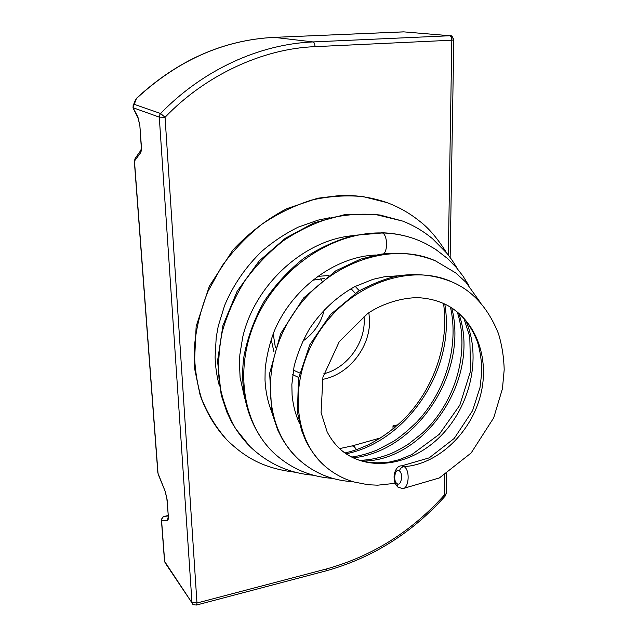 <?xml version="1.0" encoding="UTF-8"?>
<svg xmlns="http://www.w3.org/2000/svg" width="637" height="637" viewBox="0 0 637 637"><rect width="100%" height="100%" fill="white"/><g stroke="black" fill="none" stroke-linecap="round" stroke-linejoin="round"><path stroke-width="0.96" d="M271.195 339.306L273.942 351.935M292.67 374.652L298.665 377.47M322.394 379.389C348.248 375.089 370.193 347.595 369.54 320.594L368.895 312.711M359.284 290.735L355.223 286.403M328.565 275.518L317.377 276.418M323.835 373.76C346.464 368.313 364.794 343.9 364.229 320.124L364.03 316.103M355.271 293.267L351.043 288.665M324.464 278.512L312.385 280.256M273.209 333.78L275.351 347.348M293.37 370.129L299.621 372.964M398.037 424.799L392.989 425.858L395.083 427.371M450.144 257.507L453.799 39.98L451.816 40.211L448.329 255.118M450.096 35.752L403.627 31.858L449.73 35.752L313.093 41.923C259.641 44.128 203.084 69.64 160.596 113.505L165.055 117.304L159.282 117.128L191.944 602.108L196.968 603.016L196.586 605.015L325.985 570.879L326.622 568.913L196.968 603.016L165.055 117.304C205.823 74.672 263.471 48.508 315.02 46.66L451.816 40.211L451.235 37.129L450.12 35.76C452.039 36.126 453.066 37.487 453.186 39.844M325.985 570.879C372.422 557.901 412.187 532.922 445.279 495.952L444.435 494.957L446.179 493.675L446.513 473.817M321.757 280.614L320.809 278.68M302.686 341.225C313.85 333.454 321.072 322.935 324.352 309.67M274.093 37.376L274.173 37.368C223.499 39.924 177.604 60.244 136.501 98.321L132.99 107.701L137.903 116.961L139.837 125.298L141.334 145.785C141.549 149.265 141.287 151.614 140.538 152.84L134.335 161.257L135.148 158.486L134.495 161.432L158.024 473.379L165.349 491.748L167.101 499.655L168.295 516.002C168.463 518.717 168.176 520.166 167.451 520.349L161.607 520.843L161.44 520.381L164.505 561.014L165.102 562.789L192.398 603.462L164.672 561.5L161.607 520.843C161.384 518.566 162.339 517.069 164.473 516.36L164.418 516.376C163.486 515.819 162.483 517.156 161.44 520.381M403.993 31.866L274.173 37.368L403.404 31.866M315.02 46.66C314.853 43.905 314.208 42.329 313.093 41.923L274.276 37.368C223.714 39.9 177.858 60.22 136.708 98.313L135.562 99.706L133.061 105.814L134.2 104.317L160.596 113.505L159.561 115.17L159.282 117.128L132.99 107.701L138.269 118.649L137.903 116.961M158.119 474.079L165.349 491.748M380.822 437.842L352.165 445.9L354.18 446.489L356.505 449.642M465.79 320.682C482.018 357.636 470.034 406.581 440.669 436.082C411.422 465.751 368.043 472.463 341.528 450.375C335.747 445.359 330.945 439.18 327.123 431.838L321.088 412.657L322.911 377.2L339.282 341.615L367.605 313.571C384.708 301.898 407.003 296.738 420.81 297.861C429.521 298.602 437.627 300.72 445.104 304.215C477.487 320.14 490.689 361.402 479.645 398.491C468.768 435.7 435.907 464.676 404.169 466.634C401.74 466.985 400.155 468.426 399.423 470.934C403.675 473.92 400.936 487.17 396.835 483.475L397.886 487.082C394.813 484.168 393.602 479.86 394.247 474.151C395.8 468.553 398.213 465.782 401.493 465.83L404.169 466.634C410.379 470.369 408.85 488.635 402.767 488.635L402.441 488.659M444.761 474.899L444.435 494.957C411.685 531.457 372.414 556.109 326.622 568.913M392.989 425.858L392.997 429.099M394.335 428L394.335 427.013M193.202 604.242L192.398 603.462C192.191 604.37 193.584 604.887 196.586 605.015M167.451 520.349L168.144 517.252M168.144 515.994L164.473 516.36L168.12 515.532L168.351 517.148M168.295 516.002L166.918 499.185L165.437 492.449M167.101 499.655L166.918 499.185M140.538 152.84L141.199 149.83L135.148 158.486M141.334 145.785L140.984 150.141M139.837 125.298L141.167 145.618M444.801 304.064C455.965 369.484 406.804 441.72 346.098 453.799M451.792 308.021C468.593 373.951 415.34 451.506 353.272 457.812M383.777 253.757C388.172 249.616 387.121 234.44 382.343 232.959C334.552 231.55 281.761 265.629 257.762 315.562C233.628 365.439 241.765 422.857 273.822 452.963C290.576 468.394 310.195 476.866 332.689 478.379M457.581 268.973C451.617 259.163 449.945 257.173 446.617 252.977L432.682 238.867C423.724 231.374 413.716 225.442 402.648 221.079L380.074 215.035C364.093 213.307 347.754 214.247 331.049 217.838C314.439 222.966 298.514 230.618 283.29 240.786C268.766 252.268 255.947 265.613 244.831 280.837C234.942 296.858 227.449 313.691 222.361 331.351C218.762 349.132 217.782 366.538 219.415 383.57C222.52 400.06 227.95 415.133 235.706 428.797L250.015 446.569C268.018 463.728 289.23 473.291 313.643 475.258M446.967 253.399C437.85 238.771 428.781 228.078 419.759 221.318C409.973 213.363 399.057 207.129 387.001 202.614L363.178 196.626C346.377 195.018 329.233 196.156 311.772 200.026C294.405 205.488 277.796 213.554 261.934 224.216C246.822 236.239 233.484 250.19 221.931 266.075L207.861 291.619C200.711 309.662 196.236 327.951 194.428 346.488C194.189 364.818 196.57 382.224 201.571 398.698C207.965 414.345 216.476 428.152 227.106 440.135C245.341 457.637 263.551 468.498 295.672 472.288M468.824 285.503L463.043 276.155L456.331 267.5L447.381 258.391L435.461 249.226L425.627 243.573L418.7 240.428C407.377 235.794 395.258 233.301 382.343 232.959L354.562 235.3C336.631 240.061 319.575 247.817 303.403 258.582C288.131 270.86 274.977 285.233 263.941 301.675C254.41 318.962 247.793 336.909 244.082 355.526C238.373 393.634 250.102 430.301 273.822 452.963M458.736 313.332C481.978 378.529 424.497 461.594 362.326 461.069M397.886 487.082L402.767 488.635L439.395 477.933L471.149 452.971L493.699 417.848L502.45 388.666L504.186 369.818C503.883 357.293 501.964 345.19 498.421 333.525C488.117 307.997 472.718 290.838 452.238 282.048C411.637 263.049 352.452 282.932 320.634 329.584C288.489 375.997 291.81 437.476 324.552 465.79C333.191 473.347 342.945 478.729 353.814 481.938L367.955 484.717L377.637 485.187L395.171 483.316M480.768 303.093L465.958 282.302L455.702 272.899L435.198 260.716C391.11 241.041 327.888 262.563 294.095 312.536C259.968 362.262 263.734 428.12 298.649 459.373C313.961 473.124 332.052 480.553 352.938 481.683M396.835 483.475C392.647 480.441 395.322 467.391 399.423 470.934M453.799 39.98C452.612 36.548 451.386 35.139 450.12 35.76M446.179 493.675L445.279 495.952M157.857 472.949L134.335 161.257M139.67 125.155L138.269 118.649M133.061 105.814L133.316 109.293M135.562 99.706L136.501 98.321M164.505 561.014L165.102 562.789M352.173 445.9L339.521 448.615M164.465 516.36L168.12 515.532M219.184 385.17C216.803 376.26 215.441 366.936 215.091 357.182L216.222 337.371L218.244 326.152L224.614 305.457C233.333 284.811 245.85 266.656 262.149 251.002C273.416 241.407 285.456 233.453 298.275 227.114L317.919 220.171L329.472 217.782M244.815 398.714L240.093 377.518L239.432 362.342L239.878 354.554L242.721 337.14C254.633 285.018 303.714 239.998 352.747 235.698M271.593 411.478C267.747 401.804 265.549 391.245 265.008 379.811L265.159 369.468C266.377 357.158 269.228 344.84 273.711 332.514C290.966 289.278 334.72 256.456 375.814 255.031M402.648 221.079L374.285 214.199L344.107 214.788L313.842 222.95L285.272 238.302L259.187 260.947L237.115 291.316L222.926 325.523L217.543 360.924L221.166 394.884L226.891 412.163L231.486 421.774C236.661 431.018 242.832 439.291 250.015 446.569M387.001 202.614C372.541 197.589 357.317 195.161 341.336 195.336L317.592 198.242L286.61 208.737C266.696 219.311 248.796 233.07 232.911 250.015L209.342 286.212L196.14 326.439L194.277 367.023L200.122 395.155C206.277 412.497 215.266 427.491 227.106 440.135M443.527 303.467C449.077 342.244 435.19 384.867 407.975 414.95C395.935 427.666 382.463 437.73 367.533 445.144C359.141 448.926 351.592 451.537 344.896 452.963M450.478 307.185C459.15 346.018 445.645 391.229 417.052 421.75C408.022 430.54 400.116 437.109 393.34 441.465L377.112 450.025C368.719 453.464 360.255 455.805 351.696 457.048M299.565 423.549C295.624 414.998 293.139 405.538 292.096 395.171L291.85 384.589L294.055 366.617C297.368 353.567 302.527 340.938 309.55 328.74C321.566 310.792 336.639 296.762 354.777 286.634L373.043 279.309L384.199 276.808L398.786 275.757M452.238 282.048C435.732 275.248 418.071 273.13 399.256 275.678C387.742 277.748 374.158 282.924 358.48 291.22L330.499 314.543L309.805 344.784L298.45 378.601L297.447 412.386L301.5 430.206L305.617 440.43C310.538 450.216 316.852 458.672 324.552 465.79M435.198 260.716C417.888 253.892 399.415 251.758 379.787 254.322L360.566 259.132L335.89 270.733L303.618 297.949L280.662 333.629L269.666 373.25L271.696 411.924L277.565 429.649L281.769 438.025C286.483 446.067 292.112 453.178 298.649 459.373M418.7 240.428C406.963 235.642 394.494 233.078 381.292 232.744M401.843 465.814L429.203 457.86L454.205 438.471L472.582 410.658L480.067 387.28L481.811 371.634C481.715 361.275 480.274 351.409 477.503 342.029C470.512 323.787 459.715 311.182 445.104 304.215M457.31 312.114C470.241 352.086 455.288 402.695 422.554 433.001L407.903 444.522C400.442 449.029 394.502 452.159 390.091 453.926C379.963 457.907 369.85 460.041 359.754 460.328M463.927 318.5L469.795 336.766L470.552 371.1L459.834 405.14L439.267 434.323L411.789 454.611L399.049 459.723L389.589 462C365.097 465.05 352.747 459.046 341.528 450.375"/></g></svg>
